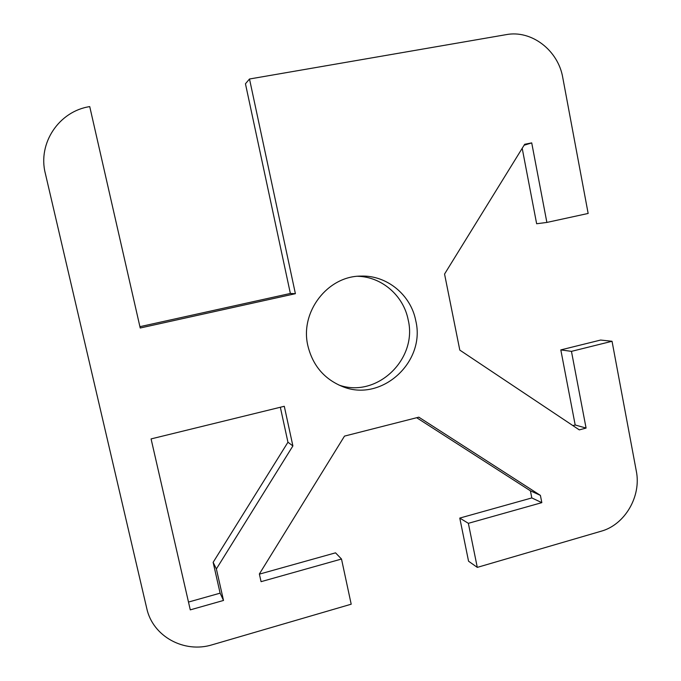 <?xml version="1.0" encoding="UTF-8"?>
<svg xmlns="http://www.w3.org/2000/svg" width="681" height="681" viewBox="0 0 681 681"><rect width="100%" height="100%" fill="white"/><g stroke="black" fill="none" stroke-linecap="round" stroke-linejoin="round"><path stroke-width="1.02" d="M307.889 345.829C299.691 312.068 327.595 275.89 361.024 276.103C386.91 275.09 410.915 294.967 415.759 320.691C425.991 362.292 380.96 403.092 341.879 386.297C324.011 378.789 312.681 365.297 307.889 345.829M338.9 385.037C376.746 398.572 417.811 359.227 408.183 319.866C403.595 295.835 381.973 276.861 357.789 276.282M139.911 326.676L290.361 293.451L245.449 83.772L249.501 79.005L506.17 34.646C531.529 29.726 558.241 50.394 562.77 77.634L588.154 213.451L546.877 222.432L536.645 223.751L522.199 148.313M249.501 79.005L295.392 293.69L140.218 328.004L89.739 106.611C59.102 111.173 37.574 143.214 45.312 173.349L146.73 608.278C152.68 636.48 184.313 653.607 212.438 644.711L351.2 604.2L341.504 559.033L261.07 581.668L259.359 573.989L344.501 436.104L418.815 417.172L540.399 495.376L541.829 502.646L468.358 523.323L477.287 567.384L468.554 561.204L459.777 518.079L531.81 497.93L530.414 490.814L416.67 417.717M572.883 425.599L575.19 424.987L560.812 349.906L600.633 340.049L612.04 341.275L636.301 471.056C641.502 496.279 624.937 524.779 601.042 531.248L477.287 567.384M612.04 341.275L571.453 351.362L586.077 428.077L579.301 429.881L459.803 350.102L444.557 274.051L524.685 144.287L531.716 142.891L546.877 222.432M284.292 406.285L292.89 445.936L216.379 568.933L223.513 600.455L190.28 609.87L151.08 438.913L284.292 406.285M259.393 574.134L335.537 552.836L341.504 559.033M188.484 602.064L220.116 593.16L213.136 562.336L287.944 442.233L280.342 407.247M292.89 445.936L287.944 442.233M223.513 600.455L220.116 593.16M216.379 568.933L213.136 562.336M295.392 293.69L290.361 293.451M586.077 428.077L575.19 424.987M571.453 351.362L560.812 349.906M531.716 142.891L524.098 145.24M468.358 523.323L459.777 518.079M541.829 502.646L531.81 497.93M540.399 495.376L530.414 490.814"/></g></svg>

